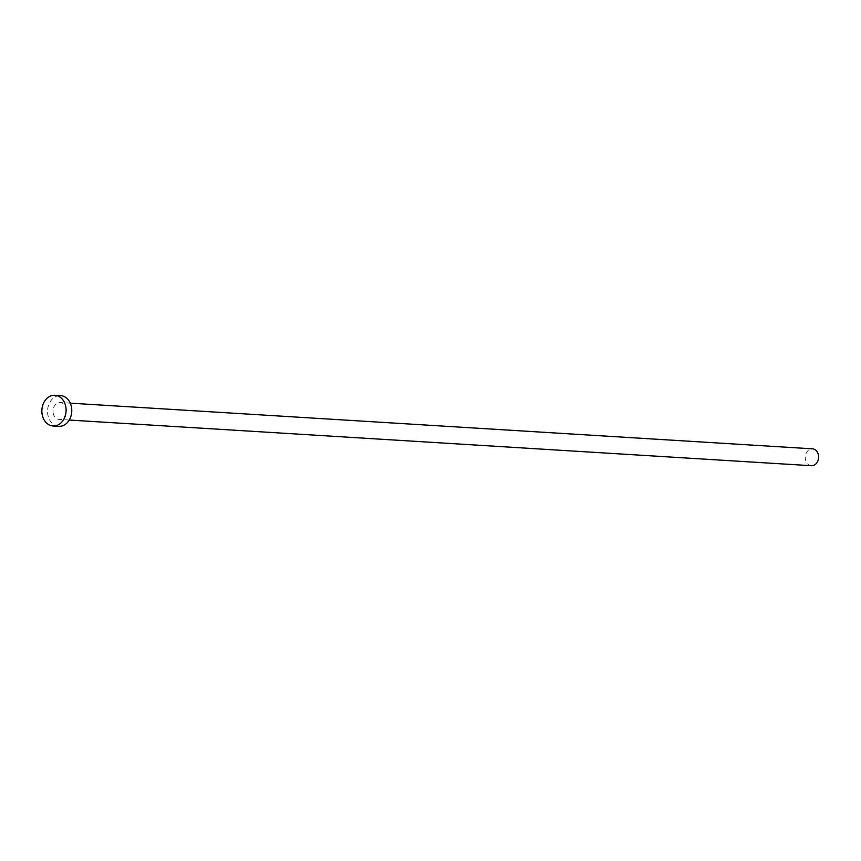 <?xml version="1.0" encoding="UTF-8"?>
<svg xmlns="http://www.w3.org/2000/svg" width="861" height="861" viewBox="0 0 861 861"><rect width="100%" height="100%" fill="white"/><g stroke="black" fill="none" stroke-linecap="round" stroke-linejoin="round"><path stroke-width="0.65" stroke-dasharray="4.3 3.23" d="M811.417 465.715A8.459 6.662 93.5 0 1 805.928 461.152A8.459 6.662 93.5 0 1 806.445 452.703A8.459 6.662 93.5 0 1 812.461 448.829M53.651 414.862A8.459 6.662 93.5 0 1 54.168 406.414A8.459 6.662 93.5 0 1 60.184 402.539A8.459 6.662 93.5 0 1 65.673 407.102A8.459 6.662 93.5 0 1 65.156 415.551A8.459 6.662 93.5 0 1 59.14 419.425A8.459 6.662 93.5 0 1 53.651 414.862M58.72 426.335A15.38 12.108 93.5 0 1 48.733 418.048A15.38 12.108 93.5 0 1 49.669 402.679A15.38 12.108 93.5 0 1 60.604 395.63M70.268 403.163L60.184 402.539M69.235 420.05L59.14 419.425"/><path stroke-width="1.29" d="M70.268 403.163L812.461 448.829A8.459 6.662 93.5 0 1 817.95 453.392A8.459 6.662 93.5 0 1 817.433 461.84A8.459 6.662 93.5 0 1 811.417 465.715L69.235 420.05M54.921 395.285L60.604 395.63A15.38 12.108 93.5 0 1 70.591 403.927A15.38 12.108 93.5 0 1 69.666 419.296A15.38 12.108 93.5 0 1 58.72 426.335L53.038 425.991A15.38 12.108 93.5 0 1 43.05 417.693A15.38 12.108 93.5 0 1 43.976 402.324A15.38 12.108 93.5 0 1 54.921 395.285A15.38 12.108 93.5 0 1 64.909 403.583A15.38 12.108 93.5 0 1 63.972 418.941A15.38 12.108 93.5 0 1 53.038 425.991"/></g></svg>
